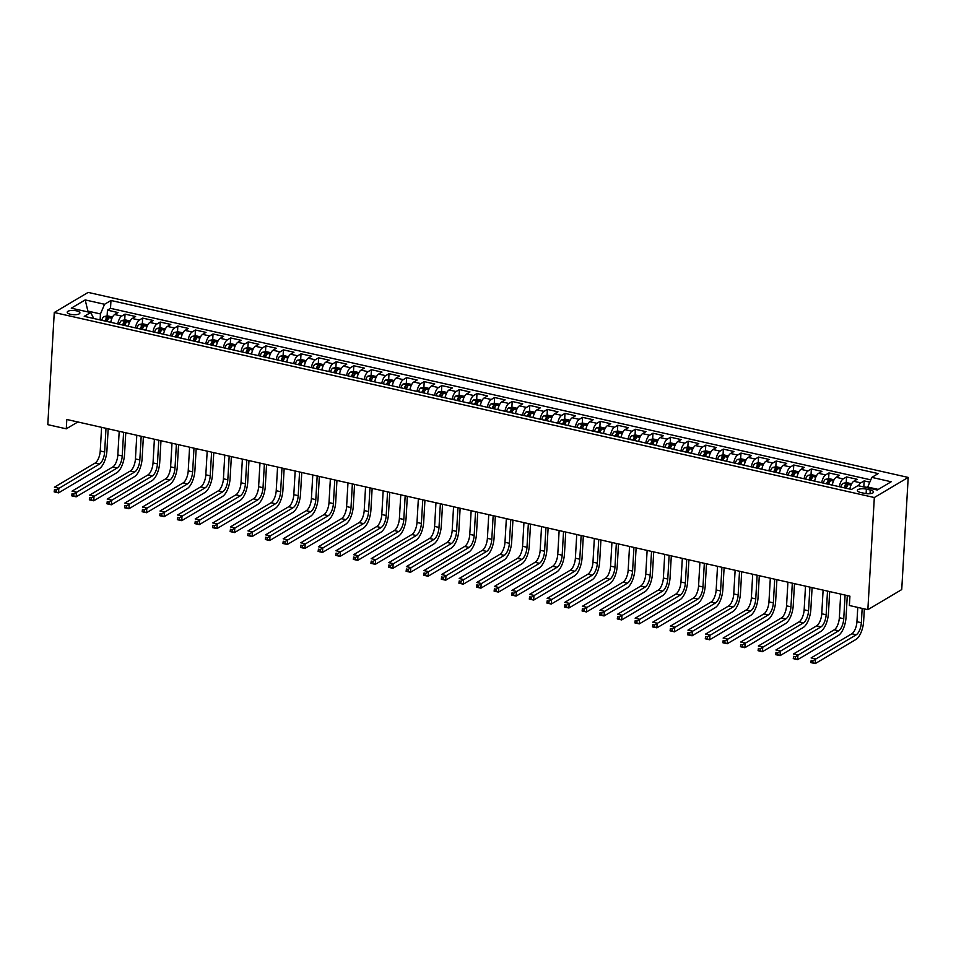 <?xml version="1.0" encoding="UTF-8"?>
<svg xmlns="http://www.w3.org/2000/svg" width="956" height="956" viewBox="0 0 956 956"><rect width="100%" height="100%" fill="white"/><g stroke="black" fill="none" stroke-linecap="round" stroke-linejoin="round"><path stroke-width="1.43" d="M70.636 314.321A6.357 2.127 3.3 0 0 79.91 312.959A6.357 2.127 3.3 0 0 76.492 310.843A6.357 2.127 3.3 0 0 67.219 312.218A6.357 2.127 3.3 0 0 70.636 314.321M908.2 477.426L88.143 292.405L54.265 312.504L874.322 497.526L908.2 477.426L901.735 589.577L867.857 609.677L874.322 497.526M869.805 482.159L864.152 480.88L863.818 486.676M849.884 489.09A7.947 3.322 -77.3 0 1 853.78 481.274L857.114 479.291L846.562 476.913L846.227 482.708M845.976 486.963L845.905 488.193M832.294 485.122A7.947 3.322 102.7 0 1 836.177 477.307L839.523 475.323L828.96 472.933L828.625 478.741M828.374 482.983L828.314 484.214M814.691 481.143A7.947 3.322 102.7 0 1 818.575 473.328L821.921 471.344L811.357 468.966L811.023 474.774M810.784 479.016L810.712 480.247M797.089 477.175A7.947 3.322 102.7 0 1 800.985 469.36L804.319 467.376L793.767 464.998L793.432 470.794M793.181 475.048L793.11 476.279M779.499 473.208A7.947 3.322 102.7 0 1 783.382 465.393L786.728 463.409L776.164 461.031L775.83 466.827M775.591 471.081L775.519 472.312M761.896 469.241A7.947 3.322 102.7 0 1 765.78 461.425L769.126 459.442L758.562 457.052L758.228 462.859M757.988 467.102L757.917 468.332M744.306 465.261A7.947 3.322 102.7 0 1 748.19 457.446L751.524 455.474L740.972 453.084L740.637 458.892M740.386 463.134L740.314 464.365M726.703 461.294A7.947 3.322 102.7 0 1 730.587 453.479L733.933 451.495L723.369 449.117L723.035 454.913M722.796 459.167L722.724 460.398M709.101 457.327A7.947 3.322 102.7 0 1 712.997 449.511L716.331 447.528L705.779 445.149L705.444 450.945M705.193 455.199L705.122 456.43M691.511 453.359A7.947 3.322 102.7 0 1 695.394 445.544L698.74 443.56L688.177 441.17L687.842 446.978M687.591 451.232L687.531 452.451M673.908 449.38A7.947 3.322 102.7 0 1 677.792 441.564L681.138 439.593L670.574 437.203L670.24 443.01M670.001 447.253L669.929 448.484M656.306 445.412A7.947 3.322 102.7 0 1 660.202 437.597L663.536 435.613L652.984 433.235L652.649 439.031M652.398 443.285L652.327 444.516M638.716 441.445A7.947 3.322 102.7 0 1 642.599 433.63L645.945 431.646L635.382 429.268L635.047 435.064M634.808 439.318L634.736 440.549M621.113 437.478A7.947 3.322 102.7 0 1 624.997 429.662L628.343 427.679L617.779 425.289L617.445 431.096M617.206 435.35L617.134 436.569M603.523 433.498A7.947 3.322 102.7 0 1 607.407 425.683L610.741 423.711L600.189 421.321L599.854 427.129M599.603 431.371L599.532 432.602M585.92 429.531A7.947 3.322 102.7 0 1 589.804 421.716L593.15 419.732L582.586 417.354L582.252 423.15M582.013 427.404L581.941 428.635M568.318 425.563A7.947 3.322 102.7 0 1 572.214 417.748L575.548 415.764L564.996 413.386L564.661 419.182M564.41 423.436L564.339 424.667M550.728 421.596A7.947 3.322 102.7 0 1 554.611 413.781L557.957 411.797L547.394 409.407L547.059 415.215M546.808 419.469L546.748 420.688M533.125 417.617A7.947 3.322 102.7 0 1 537.009 409.801L540.355 407.83L529.791 405.44L529.457 411.247M529.218 415.49L529.146 416.72M515.523 413.649A7.947 3.322 102.7 0 1 519.419 405.834L522.753 403.85L512.201 401.472L511.866 407.268M511.615 411.522L511.544 412.753M497.933 409.682A7.947 3.322 102.7 0 1 501.816 401.867L505.162 399.883L494.599 397.505L494.264 403.301M494.025 407.555L493.953 408.786M480.33 405.714A7.947 3.322 102.7 0 1 484.214 397.899L487.56 395.915L476.996 393.525L476.662 399.333M476.423 403.587L476.351 404.806M462.74 401.735A7.947 3.322 102.7 0 1 466.624 393.92L469.958 391.948L459.406 389.558L459.071 395.366M458.82 399.608L458.749 400.839M445.138 397.768A7.947 3.322 102.7 0 1 449.021 389.952L452.367 387.969L441.803 385.591L441.469 391.386M441.23 395.641L441.158 396.871M427.535 393.8A7.947 3.322 102.7 0 1 431.431 385.985L434.765 384.001L424.213 381.623L423.878 387.419M423.627 391.673L423.556 392.904M409.945 389.833A7.947 3.322 102.7 0 1 413.829 382.018L417.175 380.034L406.611 377.656L406.276 383.452M406.025 387.706L405.965 388.925M392.342 385.854A7.947 3.322 102.7 0 1 396.226 378.05L399.572 376.067L389.008 373.677L388.674 379.484M388.435 383.726L388.363 384.957M374.74 381.886A7.947 3.322 102.7 0 1 378.636 374.071L381.97 372.087L371.418 369.709L371.083 375.505M370.832 379.759L370.761 380.99M357.15 377.919A7.947 3.322 102.7 0 1 361.033 370.103L364.379 368.12L353.816 365.742L353.481 371.537M353.242 375.792L353.17 377.023M339.547 373.951A7.947 3.322 102.7 0 1 343.431 366.136L346.777 364.152L336.213 361.774L335.879 367.57M335.64 371.824L335.568 373.043M321.957 369.972A7.947 3.322 102.7 0 1 325.841 362.169L329.175 360.185L318.623 357.795L318.288 363.603M318.037 367.845L317.966 369.076M304.355 366.005A7.947 3.322 102.7 0 1 308.238 358.189L311.584 356.206L301.021 353.828L300.686 359.623M300.447 363.877L300.375 365.108M286.752 362.037A7.947 3.322 102.7 0 1 290.648 354.222L293.982 352.238L283.43 349.86L283.096 355.656M282.845 359.91L282.773 361.141M269.162 358.07A7.947 3.322 102.7 0 1 273.046 350.255L276.392 348.271L265.828 345.893L265.493 351.689M265.242 355.943L265.182 357.162M251.559 354.09A7.947 3.322 102.7 0 1 255.443 346.287L258.789 344.303L248.225 341.913L247.891 347.721M247.652 351.963L247.58 353.194M233.957 350.123A7.947 3.322 102.7 0 1 237.853 342.308L241.187 340.324L230.635 337.946L230.3 343.742M230.049 347.996L229.978 349.227M216.367 346.156A7.947 3.322 102.7 0 1 220.25 338.34L223.596 336.357L213.033 333.979L212.698 339.774M212.459 344.029L212.387 345.259M198.764 342.188A7.947 3.322 102.7 0 1 202.648 334.373L205.994 332.389L195.43 330.011L195.096 335.807M194.857 340.061L194.785 341.28M181.174 338.209A7.947 3.322 102.7 0 1 185.058 330.406L188.392 328.422L177.84 326.032L177.505 331.84M177.254 336.082L177.183 337.313M163.572 334.242A7.947 3.322 102.7 0 1 167.455 326.426L170.801 324.442L160.238 322.064L159.903 327.86M159.664 332.114L159.592 333.345M145.969 330.274A7.947 3.322 102.7 0 1 149.865 322.459L153.199 320.475L142.647 318.097L142.313 323.893M142.062 328.147L141.99 329.378M128.379 326.307A7.947 3.322 102.7 0 1 132.263 318.491L135.597 316.508L125.045 314.13L124.71 319.925M124.459 324.18L124.388 325.41M867.857 609.677L849.382 605.507L849.92 596.162L66.812 419.481L66.275 428.826L77.842 421.966M870.247 490.01L866.375 489.137A6.154 2.055 3.3 0 0 857.389 490.464A6.154 2.055 3.3 0 0 860.699 492.495L864.571 493.368A6.154 2.055 3.3 0 0 873.557 492.041A6.154 2.055 3.3 0 0 870.247 490.01L870.032 493.69M93.831 318.515L90.641 312.54L84.236 316.34L851.497 489.448L857.914 485.648L877.261 490.022L891.183 481.764L871.824 477.391L878.229 473.59L110.968 300.483L104.562 304.283L100.464 313.938L88.143 311.154L87.139 311.752M90.641 312.54L71.282 308.179L85.204 299.921L104.562 304.283M858.476 485.779A7.947 3.322 -77.3 0 1 860.818 482.864L864.152 480.88M870.773 479.864L110.514 308.334L107.442 310.15L107.108 315.958M110.777 322.327A7.947 3.322 102.7 0 1 114.66 314.524L118.006 312.54L107.442 310.15M117.815 323.917A7.947 3.322 -77.3 0 1 121.699 316.101L125.045 314.13M135.417 327.896A7.947 3.322 -77.3 0 1 139.301 320.081L142.647 318.097M153.008 331.863A7.947 3.322 -77.3 0 1 156.904 324.048L160.238 322.064M170.61 335.831A7.947 3.322 -77.3 0 1 174.494 328.016L177.84 326.032M188.213 339.798A7.947 3.322 -77.3 0 1 192.096 331.983L195.43 330.011M205.803 343.778A7.947 3.322 -77.3 0 1 209.687 335.962L213.033 333.979M223.405 347.745A7.947 3.322 -77.3 0 1 227.289 339.93L230.635 337.946M240.996 351.712A7.947 3.322 -77.3 0 1 244.891 343.897L248.225 341.913M258.598 355.68A7.947 3.322 -77.3 0 1 262.482 347.865L265.828 345.893M276.2 359.659A7.947 3.322 -77.3 0 1 280.084 351.844L283.43 349.86M293.791 363.627A7.947 3.322 -77.3 0 1 297.686 355.811L301.021 353.828M311.393 367.594A7.947 3.322 -77.3 0 1 315.277 359.779L318.623 357.795M328.995 371.561A7.947 3.322 -77.3 0 1 332.879 363.746L336.213 361.774M346.586 375.541A7.947 3.322 -77.3 0 1 350.47 367.725L353.816 365.742M364.188 379.508A7.947 3.322 -77.3 0 1 368.072 371.693L371.418 369.709M381.779 383.476A7.947 3.322 -77.3 0 1 385.674 375.66L389.008 373.677M399.381 387.443A7.947 3.322 -77.3 0 1 403.265 379.628L406.611 377.656M416.983 391.422A7.947 3.322 -77.3 0 1 420.867 383.607L424.213 381.623M434.574 395.39A7.947 3.322 -77.3 0 1 438.469 387.574L441.803 385.591M452.176 399.357A7.947 3.322 -77.3 0 1 456.06 391.542L459.406 389.558M469.778 403.324A7.947 3.322 -77.3 0 1 473.662 395.509L476.996 393.525M487.369 407.292A7.947 3.322 -77.3 0 1 491.253 399.489L494.599 397.505M504.971 411.271A7.947 3.322 -77.3 0 1 508.855 403.456L512.201 401.472M522.562 415.239A7.947 3.322 -77.3 0 1 526.457 407.423L529.791 405.44M540.164 419.206A7.947 3.322 -77.3 0 1 544.048 411.391L547.394 409.407M557.766 423.173A7.947 3.322 -77.3 0 1 561.65 415.37L564.996 413.386M575.357 427.153A7.947 3.322 -77.3 0 1 579.252 419.337L582.586 417.354M592.959 431.12A7.947 3.322 -77.3 0 1 596.843 423.305L600.189 421.321M610.561 435.088A7.947 3.322 -77.3 0 1 614.445 427.272L617.779 425.289M628.152 439.055A7.947 3.322 -77.3 0 1 632.035 431.252L635.382 429.268M645.754 443.034A7.947 3.322 -77.3 0 1 649.638 435.219L652.984 433.235M663.345 447.002A7.947 3.322 -77.3 0 1 667.24 439.186L670.574 437.203M680.947 450.969A7.947 3.322 -77.3 0 1 684.831 443.154L688.177 441.17M698.549 454.937A7.947 3.322 -77.3 0 1 702.433 447.133L705.779 445.149M716.14 458.916A7.947 3.322 -77.3 0 1 720.035 451.101L723.369 449.117M733.742 462.883A7.947 3.322 -77.3 0 1 737.626 455.068L740.972 453.084M751.344 466.851A7.947 3.322 -77.3 0 1 755.228 459.035L758.562 457.052M768.935 470.818A7.947 3.322 -77.3 0 1 772.818 463.015L776.164 461.031M786.537 474.797A7.947 3.322 -77.3 0 1 790.421 466.982L793.767 464.998M804.127 478.765A7.947 3.322 -77.3 0 1 808.023 470.95L811.357 468.966M821.73 482.732A7.947 3.322 -77.3 0 1 825.614 474.917L828.96 472.933M839.332 486.7A7.947 3.322 -77.3 0 1 843.216 478.896L846.562 476.913M878.277 489.424L867.737 487.046L871.824 477.391M867.69 487.859L867.737 487.046M66.275 428.826L47.8 424.655L54.265 312.504M88.095 311.967L85.204 299.921M100.117 319.925L100.464 313.938M106.869 320.2L106.797 321.431M110.514 308.334L110.968 300.483M867.713 487.381L863.089 486.819M857.771 607.395L856.946 621.723A9.93 4.159 -77.3 0 1 851.832 633.78L811.13 657.919L815.528 658.911L815.265 663.595L855.955 639.445A14.902 6.238 102.7 0 0 863.627 621.352L864.355 608.888M862.169 608.386L861.344 622.715A9.93 4.159 -77.3 0 1 856.229 634.772L812.947 660.727L811.178 660.333L811.07 662.197L812.839 662.592L812.947 660.727M812.839 662.592L815.265 663.595L810.867 662.592L811.178 660.333M851.653 483.76L846.646 482.625L843.061 483.318A5.27 2.199 102.7 0 0 840.85 487.046M850.243 487.44A5.27 2.199 102.7 0 0 849.645 489.03M840.706 594.082L839.344 617.743A9.93 4.159 -77.3 0 1 834.23 629.813L793.54 653.952L797.937 654.944L797.663 659.616L838.364 635.477A14.902 6.238 102.7 0 0 846.036 617.385L847.291 595.564M846.299 488.277A5.27 2.199 -77.3 0 1 847.817 485.182L845.702 484.704A5.27 2.199 102.7 0 0 844.196 487.799M845.271 488.05A2.677 1.123 -77.3 0 1 845.546 487.405L845.702 484.704M845.104 595.074L843.742 618.747A9.93 4.159 -77.3 0 1 838.627 630.805L795.344 656.76L793.588 656.354L793.48 658.23L795.237 658.624L795.344 656.76M795.237 658.624L797.663 659.616L793.265 658.624L793.588 656.354M834.062 479.793L829.043 478.657L825.458 479.35A5.27 2.199 102.7 0 0 823.247 483.079M832.64 483.461A5.27 2.199 102.7 0 0 832.055 485.062M823.116 590.115L821.742 613.776A9.93 4.159 -77.3 0 1 816.627 625.845L775.937 649.984L780.335 650.976L780.072 655.649L820.762 631.51A14.902 6.238 102.7 0 0 828.434 613.417L829.688 591.597M828.709 484.31A5.27 2.199 -77.3 0 1 830.214 481.215L828.099 480.737A5.27 2.199 102.7 0 0 826.593 483.832M827.669 484.071A2.677 1.123 -77.3 0 1 827.944 483.425L828.099 480.737M827.514 591.107L826.151 614.768A9.93 4.159 -77.3 0 1 821.025 626.837L777.742 652.781L775.985 652.386L775.878 654.263L777.634 654.657L777.742 652.781M777.634 654.657L780.072 655.649L775.675 654.657L775.985 652.386M816.46 475.813L811.453 474.69L807.856 475.371A5.27 2.199 102.7 0 0 805.657 479.111M815.038 479.494A5.27 2.199 102.7 0 0 814.452 481.095M805.514 586.148L804.151 609.809A9.93 4.159 -77.3 0 1 799.037 621.866L758.335 646.017L762.745 647.009L762.47 651.681L803.16 627.53A14.902 6.238 102.7 0 0 810.843 609.438L812.098 587.629M811.106 480.342A5.27 2.199 -77.3 0 1 812.612 477.247L810.509 476.769A5.27 2.199 102.7 0 0 808.991 479.864M810.067 480.103A2.677 1.123 -77.3 0 1 810.353 479.458L810.509 476.769M809.911 587.139L808.549 610.8A9.93 4.159 -77.3 0 1 803.434 622.858L760.151 648.813L758.395 648.419L758.287 650.283L760.044 650.689L760.151 648.813M760.044 650.689L762.47 651.681L758.072 650.689L758.395 648.419M798.869 471.846L793.85 470.711L790.265 471.404A5.27 2.199 102.7 0 0 788.055 475.132M797.447 475.526A5.27 2.199 102.7 0 0 796.85 477.116M787.911 582.168L786.549 605.841A9.93 4.159 -77.3 0 1 781.434 617.899L740.745 642.038L745.142 643.03L744.867 647.714L785.569 623.563A14.902 6.238 102.7 0 0 793.241 605.471L794.496 583.662M793.504 476.363A5.27 2.199 -77.3 0 1 795.022 473.28L792.906 472.802A5.27 2.199 102.7 0 0 791.401 475.885M792.476 476.136A2.677 1.123 -77.3 0 1 792.751 475.49L792.906 472.802M792.321 583.16L790.947 606.833A9.93 4.159 -77.3 0 1 785.832 618.89L742.549 644.846L740.792 644.452L740.685 646.316L742.442 646.71L742.549 644.846M742.442 646.71L744.867 647.714L740.47 646.71L740.792 644.452M781.267 467.878L776.26 466.743L772.663 467.436A5.27 2.199 102.7 0 0 770.452 471.165M779.845 471.559A5.27 2.199 102.7 0 0 779.26 473.148M770.321 578.201L768.959 601.862A9.93 4.159 -77.3 0 1 763.832 613.931L723.142 638.07L727.54 639.062L727.277 643.735L767.967 619.596A14.902 6.238 102.7 0 0 775.639 601.503L776.905 579.683M775.913 472.395A5.27 2.199 -77.3 0 1 777.419 469.3L775.304 468.822A5.27 2.199 102.7 0 0 773.798 471.917M774.874 472.168A2.677 1.123 -77.3 0 1 775.149 471.523L775.304 468.822M774.718 579.193L773.356 602.866A9.93 4.159 -77.3 0 1 768.242 614.923L724.959 640.879L723.19 640.484L723.083 642.348L724.851 642.743L724.959 640.879M724.851 642.743L727.277 643.735L722.879 642.743L723.19 640.484M763.665 463.911L758.658 462.776L755.061 463.469A5.27 2.199 102.7 0 0 752.862 467.197M762.243 467.58A5.27 2.199 102.7 0 0 761.657 469.181M752.719 574.233L751.356 597.894A9.93 4.159 -77.3 0 1 746.242 609.964L705.552 634.103L709.95 635.095L709.675 639.767L750.364 615.628A14.902 6.238 102.7 0 0 758.048 597.536L759.303 575.715M758.311 468.428A5.27 2.199 -77.3 0 1 759.817 465.333L757.714 464.855A5.27 2.199 102.7 0 0 756.196 467.95M757.283 468.189A2.677 1.123 -77.3 0 1 757.558 467.544L757.714 464.855M757.116 575.225L755.754 598.886A9.93 4.159 -77.3 0 1 750.639 610.956L707.356 636.899L705.6 636.505L705.492 638.381L707.249 638.775L707.356 636.899M707.249 638.775L709.675 639.767L705.277 638.775L705.6 636.505M746.074 459.932L741.055 458.808L737.47 459.489A5.27 2.199 102.7 0 0 735.26 463.23M744.652 463.612A5.27 2.199 102.7 0 0 744.055 465.214M735.128 570.266L733.754 593.927A9.93 4.159 -77.3 0 1 728.639 605.985L687.95 630.135L692.347 631.127L692.084 635.8L732.774 611.649A14.902 6.238 102.7 0 0 740.446 593.557L741.701 571.748M740.721 464.461A5.27 2.199 -77.3 0 1 742.226 461.366L740.111 460.888A5.27 2.199 102.7 0 0 738.606 463.983M739.681 464.222A2.677 1.123 -77.3 0 1 739.956 463.576L740.111 460.888M739.526 571.258L738.152 594.919A9.93 4.159 -77.3 0 1 733.037 606.976L689.754 632.932L687.997 632.537L687.89 634.402L689.646 634.808L689.754 632.932M689.646 634.808L692.084 635.8L687.675 634.808L687.997 632.537M728.472 455.964L723.465 454.829L719.868 455.522A5.27 2.199 102.7 0 0 717.657 459.25M727.05 459.645A5.27 2.199 102.7 0 0 726.464 461.234M717.526 566.287L716.163 589.96A9.93 4.159 -77.3 0 1 711.049 602.017L670.347 626.156L674.745 627.16L674.482 631.832L715.172 607.681A14.902 6.238 102.7 0 0 722.844 589.589L724.11 567.78M723.118 460.481A5.27 2.199 -77.3 0 1 724.624 457.398L722.509 456.92A5.27 2.199 102.7 0 0 721.003 460.003M722.079 460.254A2.677 1.123 -77.3 0 1 722.354 459.609L722.509 456.92M721.923 567.278L720.561 590.951A9.93 4.159 -77.3 0 1 715.447 603.009L672.164 628.964L670.395 628.57L670.287 630.434L672.056 630.829L672.164 628.964M672.056 630.829L674.482 631.832L670.084 630.829L670.395 628.57M710.87 451.997L705.863 450.862L702.278 451.555A5.27 2.199 102.7 0 0 700.067 455.283M709.46 455.677A5.27 2.199 102.7 0 0 708.862 457.267M699.923 562.319L698.561 585.992A9.93 4.159 -77.3 0 1 693.447 598.05L652.757 622.189L657.154 623.181L656.88 627.853L697.581 603.714A14.902 6.238 102.7 0 0 705.253 585.622L706.508 563.801M705.516 456.514A5.27 2.199 -77.3 0 1 707.034 453.419L704.919 452.941A5.27 2.199 102.7 0 0 703.413 456.036M704.488 456.287A2.677 1.123 -77.3 0 1 704.763 455.642L704.919 452.941M704.321 563.311L702.959 586.984A9.93 4.159 -77.3 0 1 697.844 599.042L654.561 624.997L652.805 624.603L652.697 626.467L654.454 626.861L654.561 624.997M654.454 626.861L656.88 627.853L652.482 626.861L652.805 624.603M693.279 448.029L688.26 446.894L684.675 447.587A5.27 2.199 102.7 0 0 682.465 451.316M691.857 451.698A5.27 2.199 102.7 0 0 691.272 453.299M682.333 558.352L680.959 582.013A9.93 4.159 -77.3 0 1 675.844 594.082L635.154 618.221L639.552 619.213L639.289 623.886L679.979 599.747A14.902 6.238 102.7 0 0 687.651 581.654L688.906 559.834M687.926 452.547A5.27 2.199 -77.3 0 1 689.431 449.451L687.316 448.973A5.27 2.199 102.7 0 0 685.811 452.069M686.886 452.308A2.677 1.123 -77.3 0 1 687.161 451.662L687.316 448.973M686.731 559.344L685.368 583.005A9.93 4.159 -77.3 0 1 680.242 595.074L636.959 621.018L635.202 620.623L635.095 622.499L636.851 622.894L636.959 621.018M636.851 622.894L639.289 623.886L634.892 622.894L635.202 620.623M675.677 444.05L670.67 442.927L667.073 443.62A5.27 2.199 102.7 0 0 664.874 447.348M674.255 447.731A5.27 2.199 102.7 0 0 673.669 449.332M664.731 554.384L663.368 578.045A9.93 4.159 -77.3 0 1 658.254 590.103L617.552 614.254L621.962 615.246L621.687 619.918L662.377 595.767A14.902 6.238 102.7 0 0 670.06 577.675L671.315 555.866M670.323 448.579A5.27 2.199 -77.3 0 1 671.829 445.484L669.726 445.006A5.27 2.199 102.7 0 0 668.208 448.101M669.284 448.34A2.677 1.123 -77.3 0 1 669.57 447.695L669.726 445.006M669.128 555.376L667.766 579.037A9.93 4.159 -77.3 0 1 662.651 591.095L619.368 617.05L617.612 616.656L617.504 618.52L619.261 618.926L619.368 617.05M619.261 618.926L621.687 619.918L617.289 618.926L617.612 616.656M658.087 440.083L653.067 438.959L649.483 439.64A5.27 2.199 102.7 0 0 647.272 443.369M656.664 443.763A5.27 2.199 102.7 0 0 656.067 445.353M647.128 550.405L645.766 574.078A9.93 4.159 -77.3 0 1 640.651 586.136L599.962 610.275L604.359 611.278L604.084 615.951L644.786 591.8A14.902 6.238 102.7 0 0 652.458 573.708L653.713 551.899M652.721 444.6A5.27 2.199 -77.3 0 1 654.239 441.517L652.123 441.039A5.27 2.199 102.7 0 0 650.618 444.122M651.693 444.373A2.677 1.123 -77.3 0 1 651.968 443.727L652.123 441.039M651.538 551.397L650.164 575.07A9.93 4.159 -77.3 0 1 645.049 587.127L601.766 613.083L600.01 612.688L599.902 614.553L601.659 614.947L601.766 613.083M601.659 614.947L604.084 615.951L599.687 614.959L600.01 612.688M640.484 436.115L635.477 434.98L631.88 435.673A5.27 2.199 102.7 0 0 629.669 439.401M639.062 439.796A5.27 2.199 102.7 0 0 638.477 441.385M629.538 546.438L628.176 570.111A9.93 4.159 -77.3 0 1 623.049 582.168L582.359 606.307L586.757 607.299L586.494 611.971L627.184 587.832A14.902 6.238 102.7 0 0 634.856 569.74L636.122 547.919M635.131 440.632A5.27 2.199 -77.3 0 1 636.636 437.537L634.521 437.071A5.27 2.199 102.7 0 0 633.015 440.154M634.091 440.405A2.677 1.123 -77.3 0 1 634.366 439.76L634.521 437.071M633.936 547.43L632.573 571.102A9.93 4.159 -77.3 0 1 627.459 583.16L584.176 609.115L582.407 608.721L582.3 610.585L584.068 610.98L584.176 609.115M584.068 610.98L586.494 611.971L582.096 610.98L582.407 608.721M622.882 432.148L617.875 431.013L614.278 431.706A5.27 2.199 102.7 0 0 612.079 435.434M621.46 435.817A5.27 2.199 102.7 0 0 620.874 437.418M611.936 542.47L610.573 566.131A9.93 4.159 -77.3 0 1 605.459 578.201L564.769 602.34L569.167 603.332L568.892 608.004L609.581 583.865A14.902 6.238 102.7 0 0 617.265 565.773L618.52 543.952M617.528 436.665A5.27 2.199 -77.3 0 1 619.034 433.57L616.931 433.092A5.27 2.199 102.7 0 0 615.413 436.187M616.5 436.426A2.677 1.123 -77.3 0 1 616.775 435.781L616.931 433.092M616.333 543.462L614.971 567.123A9.93 4.159 -77.3 0 1 609.856 579.193L566.573 605.148L564.817 604.742L564.709 606.618L566.466 607.012L566.573 605.148M566.466 607.012L568.892 608.004L564.494 607.012L564.817 604.742M605.291 428.169L600.272 427.045L596.687 427.738A5.27 2.199 102.7 0 0 594.477 431.467M603.869 431.849A5.27 2.199 102.7 0 0 603.272 433.45M594.345 538.503L592.971 562.164A9.93 4.159 -77.3 0 1 587.856 574.221L547.167 598.372L551.564 599.364L551.301 604.037L591.991 579.898A14.902 6.238 102.7 0 0 599.663 561.793L600.918 539.985M599.938 432.698A5.27 2.199 -77.3 0 1 601.444 429.603L599.328 429.125A5.27 2.199 102.7 0 0 597.823 432.22M598.898 432.459A2.677 1.123 -77.3 0 1 599.173 431.813L599.328 429.125M598.743 539.495L597.369 563.156A9.93 4.159 -77.3 0 1 592.254 575.213L548.971 601.169L547.214 600.774L547.107 602.639L548.864 603.045L548.971 601.169M548.864 603.045L551.301 604.037L546.892 603.045L547.214 600.774M587.689 424.201L582.682 423.078L579.085 423.759A5.27 2.199 102.7 0 0 576.874 427.487M586.267 427.882A5.27 2.199 102.7 0 0 585.681 429.483M576.743 534.524L575.381 558.196A9.93 4.159 -77.3 0 1 570.266 570.254L529.564 594.393L533.962 595.397L533.699 600.069L574.389 575.918A14.902 6.238 102.7 0 0 582.061 557.826L583.327 536.017M582.335 428.718A5.27 2.199 -77.3 0 1 583.841 425.635L581.726 425.157A5.27 2.199 102.7 0 0 580.22 428.252M581.296 428.491A2.677 1.123 -77.3 0 1 581.571 427.846L581.726 425.157M581.14 535.515L579.778 559.188A9.93 4.159 -77.3 0 1 574.664 571.246L531.381 597.201L529.612 596.807L529.505 598.671L531.273 599.065L531.381 597.201M531.273 599.065L533.699 600.069L529.301 599.077L529.612 596.807M570.087 420.234L565.08 419.098L561.495 419.792A5.27 2.199 102.7 0 0 559.284 423.52M568.677 423.914A5.27 2.199 102.7 0 0 568.079 425.504M559.14 530.556L557.778 554.229A9.93 4.159 -77.3 0 1 552.664 566.287L511.974 590.426L516.371 591.417L516.097 596.09L556.798 571.951A14.902 6.238 102.7 0 0 564.47 553.859L565.725 532.038M564.733 424.751A5.27 2.199 -77.3 0 1 566.251 421.656L564.136 421.19A5.27 2.199 102.7 0 0 562.63 424.273M563.705 424.524A2.677 1.123 -77.3 0 1 563.98 423.878L564.136 421.19M563.538 531.548L562.176 555.221A9.93 4.159 -77.3 0 1 557.061 567.278L513.778 593.234L512.022 592.84L511.914 594.704L513.671 595.098L513.778 593.234M513.671 595.098L516.097 596.09L511.699 595.098L512.022 592.84M552.496 416.266L547.477 415.131L543.892 415.824A5.27 2.199 102.7 0 0 541.682 419.553M551.074 419.935A5.27 2.199 102.7 0 0 550.489 421.536M541.55 526.589L540.176 550.25A9.93 4.159 -77.3 0 1 535.061 562.319L494.372 586.458L498.769 587.45L498.506 592.123L539.196 567.984A14.902 6.238 102.7 0 0 546.868 549.891L548.123 528.071M547.143 420.783A5.27 2.199 -77.3 0 1 548.648 417.688L546.533 417.21A5.27 2.199 102.7 0 0 545.028 420.305M546.103 420.544A2.677 1.123 -77.3 0 1 546.378 419.899L546.533 417.21M545.948 527.581L544.585 551.242A9.93 4.159 -77.3 0 1 539.459 563.311L496.176 589.266L494.419 588.86L494.312 590.736L496.068 591.131L496.176 589.266M496.068 591.131L498.506 592.123L494.109 591.131L494.419 588.86M534.894 412.287L529.887 411.164L526.29 411.857A5.27 2.199 102.7 0 0 524.091 415.585M533.472 415.968A5.27 2.199 102.7 0 0 532.886 417.569M523.948 522.621L522.585 546.282A9.93 4.159 -77.3 0 1 517.471 558.34L476.769 582.491L481.179 583.483L480.904 588.155L521.594 564.016A14.902 6.238 102.7 0 0 529.277 545.912L530.532 524.103M529.54 416.816A5.27 2.199 -77.3 0 1 531.046 413.721L528.943 413.243A5.27 2.199 102.7 0 0 527.425 416.338M528.501 416.577A2.677 1.123 -77.3 0 1 528.788 415.932L528.943 413.243M528.345 523.613L526.983 547.274A9.93 4.159 -77.3 0 1 521.868 559.332L478.586 585.287L476.829 584.893L476.721 586.757L478.478 587.163L478.586 585.287M478.478 587.163L480.904 588.155L476.506 587.163L476.829 584.893M517.304 408.32L512.285 407.196L508.7 407.877A5.27 2.199 102.7 0 0 506.489 411.606M515.881 412A5.27 2.199 102.7 0 0 515.284 413.601M506.345 518.642L504.983 542.315A9.93 4.159 -77.3 0 1 499.869 554.372L459.179 578.523L463.576 579.515L463.302 584.188L504.003 560.037A14.902 6.238 102.7 0 0 511.675 541.944L512.93 520.136M511.938 412.837A5.27 2.199 -77.3 0 1 513.456 409.754L511.341 409.276A5.27 2.199 102.7 0 0 509.835 412.371M510.91 412.61A2.677 1.123 -77.3 0 1 511.185 411.964L511.341 409.276M510.755 519.634L509.381 543.307A9.93 4.159 -77.3 0 1 504.266 555.364L460.983 581.32L459.227 580.925L459.119 582.79L460.876 583.184L460.983 581.32M460.876 583.184L463.302 584.188L458.904 583.196L459.227 580.925M499.701 404.352L494.694 403.217L491.097 403.91A5.27 2.199 102.7 0 0 488.886 407.638M498.279 408.033A5.27 2.199 102.7 0 0 497.694 409.622M488.755 514.675L487.393 538.348A9.93 4.159 -77.3 0 1 482.266 550.405L441.576 574.544L445.974 575.536L445.711 580.208L486.401 556.069A14.902 6.238 102.7 0 0 494.073 537.977L495.339 516.156M494.348 408.869A5.27 2.199 -77.3 0 1 495.853 405.774L493.738 405.308A5.27 2.199 102.7 0 0 492.232 408.391M493.308 408.642A2.677 1.123 -77.3 0 1 493.583 407.997L493.738 405.308M493.153 515.666L491.79 539.339A9.93 4.159 -77.3 0 1 486.676 551.397L443.393 577.352L441.624 576.958L441.517 578.822L443.285 579.216L443.393 577.352M443.285 579.216L445.711 580.208L441.314 579.216L441.624 576.958M482.099 400.385L477.092 399.25L473.495 399.943A5.27 2.199 102.7 0 0 471.296 403.671M480.677 404.053A5.27 2.199 102.7 0 0 480.091 405.655M471.153 510.707L469.79 534.368A9.93 4.159 -77.3 0 1 464.676 546.438L423.986 570.577L428.384 571.569L428.109 576.241L468.799 552.102A14.902 6.238 102.7 0 0 476.482 534.01L477.737 512.189M476.745 404.902A5.27 2.199 -77.3 0 1 478.251 401.807L476.148 401.329A5.27 2.199 102.7 0 0 474.63 404.424M475.718 404.663A2.677 1.123 -77.3 0 1 475.992 404.018L476.148 401.329M475.55 511.699L474.188 535.36A9.93 4.159 -77.3 0 1 469.073 547.43L425.79 573.385L424.034 572.979L423.926 574.855L425.683 575.249L425.79 573.385M425.683 575.249L428.109 576.241L423.711 575.249L424.034 572.979M464.508 396.405L459.489 395.282L455.904 395.975A5.27 2.199 102.7 0 0 453.694 399.704M463.086 400.086A5.27 2.199 102.7 0 0 462.489 401.687M453.562 506.74L452.188 530.401A9.93 4.159 -77.3 0 1 447.073 542.458L406.384 566.609L410.781 567.601L410.518 572.274L451.208 548.135A14.902 6.238 102.7 0 0 458.88 530.042L460.135 508.222M459.155 400.934A5.27 2.199 -77.3 0 1 460.661 397.839L458.545 397.361A5.27 2.199 102.7 0 0 457.04 400.456M458.115 400.695A2.677 1.123 -77.3 0 1 458.39 400.05L458.545 397.361M457.96 507.732L456.586 531.393A9.93 4.159 -77.3 0 1 451.471 543.45L408.188 569.406L406.431 569.011L406.324 570.887L408.081 571.282L408.188 569.406M408.081 571.282L410.518 572.274L406.109 571.282L406.431 569.011M446.906 392.438L441.899 391.315L438.302 391.996A5.27 2.199 102.7 0 0 436.091 395.724M445.484 396.119A5.27 2.199 102.7 0 0 444.899 397.72M435.96 502.76L434.598 526.433A9.93 4.159 -77.3 0 1 429.483 538.491L388.781 562.642L393.179 563.634L392.916 568.306L433.606 544.155A14.902 6.238 102.7 0 0 441.278 526.063L442.544 504.254M441.553 396.955A5.27 2.199 -77.3 0 1 443.058 393.872L440.943 393.394A5.27 2.199 102.7 0 0 439.437 396.489M440.513 396.728A2.677 1.123 -77.3 0 1 440.788 396.083L440.943 393.394M440.358 503.752L438.995 527.425A9.93 4.159 -77.3 0 1 433.881 539.483L390.598 565.438L388.829 565.044L388.722 566.908L390.49 567.302L390.598 565.438M390.49 567.302L392.916 568.306L388.518 567.314L388.829 565.044M429.304 388.471L424.297 387.335L420.712 388.028A5.27 2.199 102.7 0 0 418.501 391.757M427.894 392.151A5.27 2.199 102.7 0 0 427.296 393.741M418.358 498.793L416.995 522.466A9.93 4.159 -77.3 0 1 411.881 534.524L371.191 558.663L375.589 559.654L375.314 564.327L416.015 540.188A14.902 6.238 102.7 0 0 423.687 522.096L424.942 500.275M423.95 392.988A5.27 2.199 -77.3 0 1 425.468 389.893L423.353 389.427A5.27 2.199 102.7 0 0 421.847 392.51M422.922 392.761A2.677 1.123 -77.3 0 1 423.197 392.115L423.353 389.427M422.755 499.785L421.393 523.458A9.93 4.159 -77.3 0 1 416.278 535.515L372.995 561.471L371.239 561.076L371.131 562.941L372.888 563.335L372.995 561.471M372.888 563.335L375.314 564.327L370.916 563.335L371.239 561.076M411.713 384.503L406.694 383.368L403.109 384.061A5.27 2.199 102.7 0 0 400.899 387.789M410.291 388.184A5.27 2.199 102.7 0 0 409.706 389.773M400.767 494.826L399.393 518.487A9.93 4.159 -77.3 0 1 394.278 530.556L353.589 554.695L357.986 555.687L357.723 560.359L398.413 536.22A14.902 6.238 102.7 0 0 406.085 518.128L407.34 496.307M406.36 389.02A5.27 2.199 -77.3 0 1 407.865 385.925L405.75 385.447A5.27 2.199 102.7 0 0 404.245 388.542M405.32 388.781A2.677 1.123 -77.3 0 1 405.595 388.136L405.75 385.447M405.165 495.817L403.802 519.478A9.93 4.159 -77.3 0 1 398.676 531.548L355.393 557.503L353.636 557.097L353.529 558.973L355.285 559.368L355.393 557.503M355.285 559.368L357.723 560.359L353.326 559.368L353.636 557.097M394.111 380.524L389.104 379.401L385.507 380.094A5.27 2.199 102.7 0 0 383.308 383.822M392.689 384.204A5.27 2.199 102.7 0 0 392.103 385.806M383.165 490.858L381.803 514.519A9.93 4.159 -77.3 0 1 376.688 526.577L335.986 550.728L340.396 551.72L340.121 556.392L380.811 532.253A14.902 6.238 102.7 0 0 388.495 514.161L389.749 492.34M388.757 385.053A5.27 2.199 -77.3 0 1 390.263 381.958L388.16 381.48A5.27 2.199 102.7 0 0 386.642 384.575M387.718 384.814A2.677 1.123 -77.3 0 1 388.005 384.169L388.16 381.48M387.562 491.85L386.2 515.511A9.93 4.159 -77.3 0 1 381.085 527.581L337.803 553.524L336.046 553.13L335.938 555.006L337.695 555.4L337.803 553.524M337.695 555.4L340.121 556.392L335.723 555.4L336.046 553.13M376.509 376.556L371.502 375.433L367.917 376.114A5.27 2.199 102.7 0 0 365.706 379.843M375.099 380.237A5.27 2.199 102.7 0 0 374.501 381.838M365.562 486.879L364.2 510.552A9.93 4.159 -77.3 0 1 359.086 522.609L318.396 546.76L322.793 547.752L322.519 552.425L363.22 528.274A14.902 6.238 102.7 0 0 370.892 510.181L372.147 488.373M371.155 381.074A5.27 2.199 -77.3 0 1 372.673 377.99L370.558 377.512A5.27 2.199 102.7 0 0 369.052 380.608M370.127 380.846A2.677 1.123 -77.3 0 1 370.402 380.201L370.558 377.512M369.972 487.871L368.598 511.544A9.93 4.159 -77.3 0 1 363.483 523.601L320.2 549.557L318.444 549.162L318.336 551.026L320.093 551.421L320.2 549.557M320.093 551.421L322.519 552.425L318.121 551.433L318.444 549.162M358.918 372.589L353.911 371.454L350.314 372.147A5.27 2.199 102.7 0 0 348.104 375.875M357.496 376.27A5.27 2.199 102.7 0 0 356.911 377.859M347.972 482.911L346.61 506.584A9.93 4.159 -77.3 0 1 341.483 518.642L300.793 542.781L305.191 543.773L304.928 548.445L345.618 524.306A14.902 6.238 102.7 0 0 353.29 506.214L354.557 484.393M353.565 377.106A5.27 2.199 -77.3 0 1 355.07 374.011L352.955 373.545A5.27 2.199 102.7 0 0 351.45 376.628M352.525 376.879A2.677 1.123 -77.3 0 1 352.8 376.234L352.955 373.545M352.37 483.903L351.007 507.576A9.93 4.159 -77.3 0 1 345.893 519.634L302.61 545.589L300.841 545.195L300.734 547.059L302.502 547.453L302.61 545.589M302.502 547.453L304.928 548.445L300.531 547.453L300.841 545.195M341.316 368.622L336.309 367.486L332.712 368.18A5.27 2.199 102.7 0 0 330.513 371.908M339.894 372.302A5.27 2.199 102.7 0 0 339.308 373.892M330.37 478.944L329.007 502.605A9.93 4.159 -77.3 0 1 323.893 514.675L283.203 538.814L287.601 539.805L287.326 544.478L328.016 520.339A14.902 6.238 102.7 0 0 335.699 502.247L336.954 480.426M335.962 373.139A5.27 2.199 -77.3 0 1 337.468 370.044L335.365 369.566A5.27 2.199 102.7 0 0 333.847 372.661M334.935 372.9A2.677 1.123 -77.3 0 1 335.209 372.254L335.365 369.566M334.767 479.936L333.405 503.597A9.93 4.159 -77.3 0 1 328.29 515.666L285.007 541.622L283.251 541.216L283.143 543.092L284.9 543.486L285.007 541.622M284.9 543.486L287.326 544.478L282.928 543.486L283.251 541.216M323.726 364.642L318.707 363.519L315.122 364.212A5.27 2.199 102.7 0 0 312.911 367.94M322.303 368.323A5.27 2.199 102.7 0 0 321.706 369.924M312.779 474.977L311.405 498.638A9.93 4.159 -77.3 0 1 306.29 510.695L265.601 534.846L269.998 535.838L269.735 540.51L310.425 516.371A14.902 6.238 102.7 0 0 318.097 498.279L319.352 476.458M318.372 369.171A5.27 2.199 -77.3 0 1 319.878 366.076L317.762 365.598A5.27 2.199 102.7 0 0 316.257 368.693M317.332 368.932A2.677 1.123 -77.3 0 1 317.607 368.287L317.762 365.598M317.177 475.969L315.803 499.63A9.93 4.159 -77.3 0 1 310.688 511.699L267.405 537.642L265.649 537.248L265.541 539.124L267.298 539.519L267.405 537.642M267.298 539.519L269.735 540.51L265.326 539.519L265.649 537.248M306.123 360.675L301.116 359.552L297.519 360.233A5.27 2.199 102.7 0 0 295.308 363.961M304.701 364.356A5.27 2.199 102.7 0 0 304.116 365.957M295.177 470.997L293.815 494.67A9.93 4.159 -77.3 0 1 288.7 506.728L247.998 530.879L252.396 531.871L252.133 536.543L292.823 512.392A14.902 6.238 102.7 0 0 300.495 494.3L301.761 472.491M300.77 365.192A5.27 2.199 -77.3 0 1 302.275 362.109L300.16 361.631A5.27 2.199 102.7 0 0 298.654 364.726M299.73 364.965A2.677 1.123 -77.3 0 1 300.005 364.32L300.16 361.631M299.575 472.001L298.212 495.662A9.93 4.159 -77.3 0 1 293.098 507.72L249.815 533.675L248.046 533.281L247.939 535.145L249.707 535.551L249.815 533.675M249.707 535.551L252.133 536.543L247.735 535.551L248.046 533.281M288.521 356.708L283.514 355.572L279.929 356.265A5.27 2.199 102.7 0 0 277.718 359.994M287.111 360.388A5.27 2.199 102.7 0 0 286.513 361.977M277.575 467.03L276.212 490.703A9.93 4.159 -77.3 0 1 271.098 502.76L230.408 526.899L234.806 527.891L234.531 532.564L275.232 508.425A14.902 6.238 102.7 0 0 282.904 490.332L284.159 468.512M283.167 361.225A5.27 2.199 -77.3 0 1 284.685 358.13L282.57 357.664A5.27 2.199 102.7 0 0 281.064 360.747M282.139 360.998A2.677 1.123 -77.3 0 1 282.414 360.352L282.57 357.664M281.972 468.022L280.61 491.695A9.93 4.159 -77.3 0 1 275.495 503.752L232.212 529.708L230.456 529.313L230.348 531.178L232.105 531.572L232.212 529.708M232.105 531.572L234.531 532.564L230.133 531.572L230.456 529.313M270.93 352.74L265.911 351.605L262.326 352.298A5.27 2.199 102.7 0 0 260.116 356.026M269.508 356.421A5.27 2.199 102.7 0 0 268.911 358.01M259.984 463.062L258.61 486.724A9.93 4.159 -77.3 0 1 253.495 498.793L212.806 522.932L217.203 523.924L216.94 528.596L257.63 504.457A14.902 6.238 102.7 0 0 265.302 486.365L266.557 464.544M265.577 357.257A5.27 2.199 -77.3 0 1 267.083 354.162L264.967 353.684A5.27 2.199 102.7 0 0 263.462 356.779M264.537 357.018A2.677 1.123 -77.3 0 1 264.812 356.373L264.967 353.684M264.382 464.054L263.019 487.715A9.93 4.159 -77.3 0 1 257.893 499.785L214.61 525.74L212.853 525.334L212.746 527.21L214.502 527.604L214.61 525.74M214.502 527.604L216.94 528.596L212.543 527.604L212.853 525.334M253.328 348.761L248.321 347.637L244.724 348.331A5.27 2.199 102.7 0 0 242.525 352.059M251.906 352.441A5.27 2.199 102.7 0 0 251.32 354.043M242.382 459.095L241.02 482.756A9.93 4.159 -77.3 0 1 235.905 494.814L195.203 518.965L199.613 519.956L199.338 524.629L240.028 500.49A14.902 6.238 102.7 0 0 247.712 482.398L248.966 460.577M247.974 353.29A5.27 2.199 -77.3 0 1 249.48 350.195L247.377 349.717A5.27 2.199 102.7 0 0 245.859 352.812M246.935 353.051A2.677 1.123 -77.3 0 1 247.222 352.406L247.377 349.717M246.779 460.087L245.417 483.748A9.93 4.159 -77.3 0 1 240.303 495.817L197.02 521.761L195.263 521.367L195.155 523.243L196.912 523.637L197.02 521.761M196.912 523.637L199.338 524.629L194.94 523.637L195.263 521.367M235.726 344.793L230.719 343.67L227.134 344.351A5.27 2.199 102.7 0 0 224.923 348.08M234.316 348.474A5.27 2.199 102.7 0 0 233.718 350.075M224.78 455.116L223.417 478.789A9.93 4.159 -77.3 0 1 218.303 490.846L177.613 514.997L182.01 515.989L181.736 520.662L222.437 496.511A14.902 6.238 102.7 0 0 230.109 478.418L231.364 456.61M230.372 349.31A5.27 2.199 -77.3 0 1 231.89 346.227L229.775 345.749A5.27 2.199 102.7 0 0 228.269 348.844M229.344 349.083A2.677 1.123 -77.3 0 1 229.619 348.438L229.775 345.749M229.189 456.12L227.815 479.781A9.93 4.159 -77.3 0 1 222.7 491.838L179.417 517.793L177.661 517.399L177.553 519.263L179.31 519.67L179.417 517.793M179.31 519.67L181.736 520.662L177.338 519.67L177.661 517.399M218.135 340.826L213.128 339.691L209.531 340.384A5.27 2.199 102.7 0 0 207.321 344.112M216.713 344.507A5.27 2.199 102.7 0 0 216.128 346.096M207.189 451.148L205.827 474.821A9.93 4.159 -77.3 0 1 200.7 486.879L160.011 511.018L164.408 512.01L164.145 516.682L204.835 492.543A14.902 6.238 102.7 0 0 212.507 474.451L213.774 452.63M212.782 345.343A5.27 2.199 -77.3 0 1 214.287 342.248L212.172 341.782A5.27 2.199 102.7 0 0 210.667 344.865M211.742 345.116A2.677 1.123 -77.3 0 1 212.017 344.471L212.172 341.782M211.587 452.14L210.224 475.813A9.93 4.159 -77.3 0 1 205.11 487.871L161.827 513.826L160.058 513.432L159.951 515.296L161.719 515.69L161.827 513.826M161.719 515.69L164.145 516.682L159.748 515.69L160.058 513.432M200.533 336.859L195.526 335.723L191.929 336.416A5.27 2.199 102.7 0 0 189.73 340.145M199.111 340.539A5.27 2.199 102.7 0 0 198.525 342.129M189.587 447.181L188.224 470.842A9.93 4.159 -77.3 0 1 183.11 482.911L142.42 507.05L146.818 508.042L146.543 512.715L187.233 488.576A14.902 6.238 102.7 0 0 194.916 470.483L196.171 448.663M195.179 341.376A5.27 2.199 -77.3 0 1 196.685 338.281L194.582 337.803A5.27 2.199 102.7 0 0 193.064 340.898M194.152 341.137A2.677 1.123 -77.3 0 1 194.427 340.491L194.582 337.803M193.984 448.173L192.622 471.834A9.93 4.159 -77.3 0 1 187.507 483.903L144.225 509.859L142.468 509.452L142.36 511.329L144.117 511.723L144.225 509.859M144.117 511.723L146.543 512.715L142.145 511.723L142.468 509.452M182.943 332.879L177.924 331.756L174.339 332.449A5.27 2.199 102.7 0 0 172.128 336.177M181.521 336.56A5.27 2.199 102.7 0 0 180.923 338.161M171.996 443.214L170.622 466.875A9.93 4.159 -77.3 0 1 165.508 478.944L124.818 503.083L129.215 504.075L128.952 508.747L169.642 484.608A14.902 6.238 102.7 0 0 177.314 466.516L178.569 444.695M177.589 337.408A5.27 2.199 -77.3 0 1 179.095 334.313L176.98 333.835A5.27 2.199 102.7 0 0 175.474 336.93M176.549 337.169A2.677 1.123 -77.3 0 1 176.824 336.524L176.98 333.835M176.394 444.205L175.02 467.866A9.93 4.159 -77.3 0 1 169.905 479.936L126.622 505.879L124.866 505.485L124.758 507.361L126.515 507.755L126.622 505.879M126.515 507.755L128.952 508.747L124.543 507.755L124.866 505.485M165.34 328.912L160.333 327.789L156.736 328.47A5.27 2.199 102.7 0 0 154.525 332.21M163.918 332.592A5.27 2.199 102.7 0 0 163.333 334.194M154.394 439.234L153.032 462.907A9.93 4.159 -77.3 0 1 147.917 474.965L107.215 499.116L111.613 500.108L111.35 504.78L152.04 480.629A14.902 6.238 102.7 0 0 159.712 462.537L160.978 440.728M159.987 333.429A5.27 2.199 -77.3 0 1 161.492 330.346L159.377 329.868A5.27 2.199 102.7 0 0 157.871 332.963M158.947 333.202A2.677 1.123 -77.3 0 1 159.222 332.557L159.377 329.868M158.792 440.238L157.429 463.899A9.93 4.159 -77.3 0 1 152.315 475.957L109.032 501.912L107.263 501.518L107.156 503.382L108.924 503.788L109.032 501.912M108.924 503.788L111.35 504.78L106.953 503.788L107.263 501.518M147.738 324.944L142.731 323.809L139.146 324.502A5.27 2.199 102.7 0 0 136.935 328.231M146.328 328.625A5.27 2.199 102.7 0 0 145.73 330.214M136.792 435.267L135.429 458.94A9.93 4.159 -77.3 0 1 130.315 470.997L89.625 495.136L94.023 496.128L93.748 500.801L134.449 476.662A14.902 6.238 102.7 0 0 142.121 458.569L143.376 436.761M142.384 329.462A5.27 2.199 -77.3 0 1 143.902 326.378L141.787 325.9A5.27 2.199 102.7 0 0 140.281 328.984M141.357 329.234A2.677 1.123 -77.3 0 1 141.631 328.589L141.787 325.9M141.189 436.259L139.827 459.932A9.93 4.159 -77.3 0 1 134.712 471.989L91.429 497.945L89.673 497.55L89.565 499.414L91.322 499.809L91.429 497.945M91.322 499.809L93.748 500.801L89.35 499.809L89.673 497.55M130.147 320.977L125.128 319.842L121.543 320.535A5.27 2.199 102.7 0 0 119.333 324.263M128.725 324.658A5.27 2.199 102.7 0 0 128.128 326.247M119.201 431.299L117.827 454.96A9.93 4.159 -77.3 0 1 112.712 467.03L72.023 491.169L76.42 492.161L76.157 496.833L116.847 472.694A14.902 6.238 102.7 0 0 124.519 454.602L125.774 432.781M124.794 325.494A5.27 2.199 -77.3 0 1 126.3 322.399L124.184 321.921A5.27 2.199 102.7 0 0 122.679 325.016M123.754 325.255A2.677 1.123 -77.3 0 1 124.029 324.61L124.184 321.921M123.599 432.291L122.237 455.952A9.93 4.159 -77.3 0 1 117.11 468.022L73.827 493.977L72.07 493.571L71.963 495.447L73.72 495.841L73.827 493.977M73.72 495.841L76.157 496.833L71.76 495.841L72.07 493.571M112.545 317.01L107.538 315.874L103.941 316.567A5.27 2.199 102.7 0 0 101.742 320.296M111.123 320.678A5.27 2.199 102.7 0 0 110.538 322.28M101.599 427.332L100.237 450.993A9.93 4.159 -77.3 0 1 95.122 463.062L54.42 487.202L58.83 488.193L58.555 492.866L99.245 468.727A14.902 6.238 102.7 0 0 106.929 450.635L108.183 428.814M107.192 321.527A5.27 2.199 -77.3 0 1 108.697 318.432L106.594 317.954A5.27 2.199 102.7 0 0 105.076 321.049M106.152 321.288A2.677 1.123 -77.3 0 1 106.439 320.642L106.594 317.954M105.997 428.324L104.634 451.985A9.93 4.159 -77.3 0 1 99.52 464.054L56.237 489.998L54.48 489.603L54.373 491.48L56.129 491.874L56.237 489.998M56.129 491.874L58.555 492.866L54.157 491.874L54.48 489.603M853.78 481.274L860.818 482.864M114.66 314.524L121.699 316.101M132.263 318.491L139.301 320.081M149.865 322.459L156.904 324.048M167.455 326.426L174.494 328.016M185.058 330.406L192.096 331.983M202.648 334.373L209.687 335.962M220.25 338.34L227.289 339.93M237.853 342.308L244.891 343.897M255.443 346.287L262.482 347.865M273.046 350.255L280.084 351.844M290.648 354.222L297.686 355.811M308.238 358.189L315.277 359.779M325.841 362.169L332.879 363.746M343.431 366.136L350.47 367.725M361.033 370.103L368.072 371.693M378.636 374.071L385.674 375.66M396.226 378.05L403.265 379.628M413.829 382.018L420.867 383.607M431.431 385.985L438.469 387.574M449.021 389.952L456.06 391.542M466.624 393.92L473.662 395.509M484.214 397.899L491.253 399.489M501.816 401.867L508.855 403.456M519.419 405.834L526.457 407.423M537.009 409.801L544.048 411.391M554.611 413.781L561.65 415.37M572.214 417.748L579.252 419.337M589.804 421.716L596.843 423.305M607.407 425.683L614.445 427.272M624.997 429.662L632.035 431.252M642.599 433.63L649.638 435.219M660.202 437.597L667.24 439.186M677.792 441.564L684.831 443.154M695.394 445.544L702.433 447.133M712.997 449.511L720.035 451.101M730.587 453.479L737.626 455.068M748.19 457.446L755.228 459.035M765.78 461.425L772.818 463.015M783.382 465.393L790.421 466.982M800.985 469.36L808.023 470.95M818.575 473.328L825.614 474.917M836.177 477.307L843.216 478.896M866.112 493.643L866.375 489.137M861.344 622.715L856.946 621.723M856.229 634.772L851.832 633.78M851.031 485.074L843.144 483.294M843.742 618.747L839.344 617.743M838.627 630.805L834.23 629.813M833.429 481.107L825.542 479.326M826.151 614.768L821.742 613.776M821.025 626.837L816.627 625.845M815.827 477.14L807.951 475.359M808.549 610.8L804.151 609.809M803.434 622.858L799.037 621.866M798.236 473.16L790.349 471.392M790.947 606.833L786.549 605.841M785.832 618.89L781.434 617.899M780.634 469.193L772.759 467.412M773.356 602.866L768.959 601.862M768.242 614.923L763.832 613.931M763.031 465.225L755.156 463.445M755.754 598.886L751.356 597.894M750.639 610.956L746.242 609.964M745.441 461.258L737.554 459.478M738.152 594.919L733.754 593.927M733.037 606.976L728.639 605.985M727.839 457.291L719.964 455.51M720.561 590.951L716.163 589.96M715.447 603.009L711.049 602.017M710.248 453.311L702.361 451.531M702.959 586.984L698.561 585.992M697.844 599.042L693.447 598.05M692.646 449.344L684.759 447.563M685.368 583.005L680.959 582.013M680.242 595.074L675.844 594.082M675.044 445.377L667.168 443.596M667.766 579.037L663.368 578.045M662.651 591.095L658.254 590.103M657.453 441.409L649.566 439.629M650.164 575.07L645.766 574.078M645.049 587.127L640.651 586.136M639.851 437.43L631.976 435.661M632.573 571.102L628.176 570.111M627.459 583.16L623.049 582.168M622.248 433.462L614.373 431.682M614.971 567.123L610.573 566.131M609.856 579.193L605.459 578.201M604.658 429.495L596.771 427.714M597.369 563.156L592.971 562.164M592.254 575.213L587.856 574.221M587.056 425.528L579.181 423.747M579.778 559.188L575.381 558.196M574.664 571.246L570.266 570.254M569.465 421.548L561.578 419.78M562.176 555.221L557.778 554.229M557.061 567.278L552.664 566.287M551.863 417.581L543.976 415.8M544.585 551.242L540.176 550.25M539.459 563.311L535.061 562.319M534.261 413.613L526.386 411.833M526.983 547.274L522.585 546.282M521.868 559.332L517.471 558.34M516.67 409.646L508.783 407.865M509.381 543.307L504.983 542.315M504.266 555.364L499.869 554.372M499.068 405.667L491.193 403.898M491.79 539.339L487.393 538.348M486.676 551.397L482.266 550.405M481.466 401.699L473.59 399.919M474.188 535.36L469.79 534.368M469.073 547.43L464.676 546.438M463.875 397.732L455.988 395.951M456.586 531.393L452.188 530.401M451.471 543.45L447.073 542.458M446.273 393.764L438.398 391.984M438.995 527.425L434.598 526.433M433.881 539.483L429.483 538.491M428.682 389.785L420.795 388.017M421.393 523.458L416.995 522.466M416.278 535.515L411.881 534.524M411.08 385.818L403.193 384.037M403.802 519.478L399.393 518.487M398.676 531.548L394.278 530.556M393.478 381.85L385.603 380.07M386.2 515.511L381.803 514.519M381.085 527.581L376.688 526.577M375.887 377.883L368 376.102M368.598 511.544L364.2 510.552M363.483 523.601L359.086 522.609M358.285 373.904L350.41 372.135M351.007 507.576L346.61 506.584M345.893 519.634L341.483 518.642M340.683 369.936L332.808 368.156M333.405 503.597L329.007 502.605M328.29 515.666L323.893 514.675M323.092 365.969L315.205 364.188M315.803 499.63L311.405 498.638M310.688 511.699L306.29 510.695M305.49 362.001L297.615 360.221M298.212 495.662L293.815 494.67M293.098 507.72L288.7 506.728M287.899 358.022L280.012 356.253M280.61 491.695L276.212 490.703M275.495 503.752L271.098 502.76M270.297 354.055L262.41 352.274M263.019 487.715L258.61 486.724M257.893 499.785L253.495 498.793M252.695 350.087L244.82 348.307M245.417 483.748L241.02 482.756M240.303 495.817L235.905 494.814M235.104 346.12L227.217 344.339M227.815 479.781L223.417 478.789M222.7 491.838L218.303 490.846M217.502 342.14L209.627 340.372M210.224 475.813L205.827 474.821M205.11 487.871L200.7 486.879M199.9 338.173L192.025 336.393M192.622 471.834L188.224 470.842M187.507 483.903L183.11 482.911M182.309 334.206L174.422 332.425M175.02 467.866L170.622 466.875M169.905 479.936L165.508 478.944M164.707 330.238L156.832 328.458M157.429 463.899L153.032 462.907M152.315 475.957L147.917 474.965M147.116 326.259L139.229 324.49M139.827 459.932L135.429 458.94M134.712 471.989L130.315 470.997M129.514 322.291L121.627 320.511M122.237 455.952L117.827 454.96M117.11 468.022L112.712 467.03M111.912 318.324L104.037 316.544M104.634 451.985L100.237 450.993M99.52 464.054L95.122 463.062"/></g></svg>
